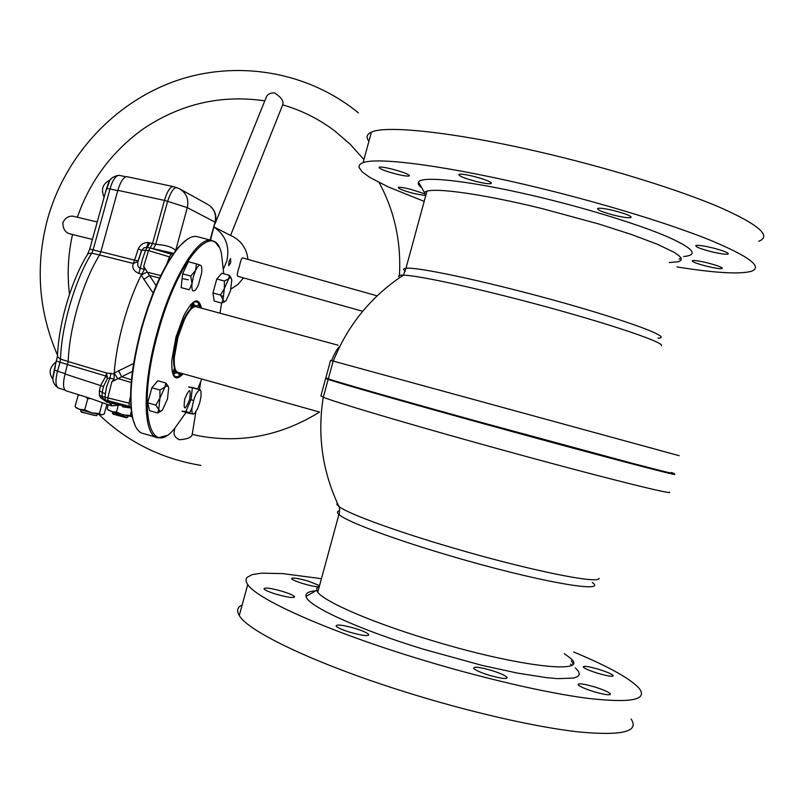 <?xml version="1.0" encoding="UTF-8"?>
<svg xmlns="http://www.w3.org/2000/svg" width="804" height="804" viewBox="0 0 804 804"><rect width="100%" height="100%" fill="white"/><g stroke="black" fill="none" stroke-linecap="round" stroke-linejoin="round"><path stroke-width="1.21" d="M673.581 473.888C687.309 478.732 590.558 453.295 480.249 422.793C403.065 401.487 340.956 383.719 328.906 379.659L325.66 378.413L320.886 395.91L323.308 397.226C333.65 401.658 396.201 420.412 474.953 442.361C579.774 471.667 675.038 495.837 669.42 492.148M480.36 422.492C589.01 452.531 685.169 477.857 673.631 473.636C685.169 477.857 589.01 452.531 480.36 422.492C400.101 400.342 336.836 382.222 327.881 378.986L329.258 379.458C341.308 383.508 403.317 401.226 480.36 422.492M599.07 578.297C599.784 584.639 527.695 570.016 451.345 547.434C394.412 530.771 348.092 513.655 339.017 506.6L336.806 504.359L337.258 502.892M177.091 371.94L173.885 369.599M191.081 307.148L194.116 306.183L195.261 306.636M319.58 412.07L178.247 372.403C175.151 371.669 173.845 366.634 174.337 357.328L177.925 337.348L184.488 319.489C188.839 310.736 192.628 306.465 195.874 306.656L196.477 306.816M190.87 308.716C185.764 313.821 181.212 323.288 177.192 337.137C173.553 351.087 172.659 361.438 174.488 368.202M325.7 378.382L325.841 377.89L328.323 378.855C338.876 382.503 401.628 400.442 480.42 422.18L630.899 462.933C667.26 472.45 680.747 475.636 671.36 472.501M679.179 455.697L330.595 360.373L325.811 377.86M399.819 277.521C397.498 275.802 398.694 275.008 403.397 275.139L403.397 275.139C416.271 275.37 463.305 285.139 518.449 299.44C595.261 319.198 664.868 342.032 661.491 345.68M331.58 360.624C334.725 352.906 337.459 348.202 339.76 346.504M573.664 651.984C608.568 666.506 630.426 678.666 639.24 688.455C647.984 699.922 630.899 703.229 587.985 698.364C545.042 692.857 477.797 677.129 414 657.381C324.605 629.844 256.677 598.9 247.732 584.558L246.265 581.845L246.004 579.493L246.918 577.493L252.134 574.609L261.561 573.162L282.656 573.604L321.439 578.689M631.07 719.027C639.512 731.65 622.155 735.961 578.981 731.962C535.806 727.238 468.441 711.841 404.683 691.792C315.349 663.863 247.823 631.341 239.28 615.492C236.406 610.759 237.361 607.231 242.175 604.92M598.658 669.3C588.277 666.335 583.161 665.611 583.322 667.139C585.031 668.737 589.845 670.787 597.774 673.29C608.246 676.275 613.372 677.008 613.161 675.46C611.392 673.832 606.558 671.782 598.658 669.3M319.54 585.644L308.706 581.242C297.691 578.146 292.003 577.322 291.621 578.769C292.787 579.986 296.515 581.573 302.806 583.543C309.51 585.523 314.666 586.608 318.263 586.799M282.636 591.422C270.606 588.036 264.395 587.211 264.013 588.94C265.26 590.297 269.189 592.015 275.792 594.096C287.953 597.513 294.174 598.347 294.475 596.588C293.179 595.211 289.229 593.493 282.636 591.422M355.338 628.487C342.675 624.909 336.273 624.125 336.122 626.145C337.63 627.763 342.072 629.753 349.449 632.095C362.242 635.703 368.664 636.487 368.724 634.446C367.157 632.808 362.694 630.818 355.338 628.487M491.917 670.566C479.596 667.049 473.516 666.325 473.677 668.395C475.486 670.245 480.501 672.476 488.721 675.109C501.173 678.656 507.274 679.38 507.033 677.3C505.153 675.42 500.118 673.179 491.917 670.566M594.719 686.958C583.402 683.722 577.875 683.008 578.136 684.837C580.036 686.666 585.211 688.927 593.684 691.621C605.1 694.887 610.648 695.601 610.326 693.762C608.357 691.902 603.151 689.631 594.719 686.958M183.201 373.8C175.141 382.222 171.352 377.689 171.815 360.192L176.016 336.886L183.644 316.052C192.729 299.028 198.668 296.395 201.452 308.173M200.216 307.832C198.638 300.857 195.322 299.952 190.287 305.118M223.743 273.782L221.462 253.622C214.186 218.447 177.553 259.803 158.066 332.635C136.841 407.357 148.921 460.119 174.548 428.612L186.025 412.392M197.683 388.975L201.744 379.006M166.378 435.577L158.187 437.838C143.062 437.255 141.655 387.538 157.192 332.404C171.604 279.008 197.322 236.798 211.15 240.295L215.422 242.305L218.839 246.898M198.307 236.939L196.538 236.476C191.543 235.773 185.674 239.29 178.94 247.019C164.82 264.255 152.448 291.299 141.826 328.163C131.565 367.307 128.58 397.518 132.881 418.783C135.112 427.869 138.71 432.813 143.675 433.627L156.187 437.255M135.243 425.869L132.509 418.02C128.228 396.885 131.183 366.895 141.373 328.032C151.926 291.43 164.207 264.576 178.237 247.451L187.262 239.29M192.88 305.842L193.03 303.349M188.327 279.792L183.252 278.837M173.513 373.548L174.639 371.398M220.015 313.198L221.602 303.068M189.643 399.568C184.86 410.814 183.212 410.643 184.699 399.035C189.503 387.789 191.151 387.96 189.643 399.568M172.036 370.694C173.684 377.719 177.001 378.644 181.965 373.448M178.769 374.222L180.076 372.925M180.92 373.156L178.81 374.453L178.639 373.116L175.413 372.835C173.533 375.267 173.041 374.121 173.945 369.388L174.378 367.83M190.578 308.987L191 307.429C192.648 302.887 193.674 302.093 194.065 305.068L197.241 306.073C198.608 304.063 199.201 304.545 199.03 307.51M191.915 304.947L193.181 305.289L192.689 303.681M669.25 262.566L678.405 261.722L680.998 260.345L681.199 258.305L678.928 255.632L674.154 252.355L657.28 244.225L631.522 234.507L598.869 224.014L543.273 208.879C478.611 192.849 427.085 186.407 424.562 192.699L425.607 196.186M683.691 256.526C699.068 255.059 693.52 248.406 667.059 236.587C640.235 225.1 592.508 210.145 545.142 198.548C475.807 181.463 420.924 175.051 418.522 182.166C417.678 183.644 418.783 185.573 421.849 187.955M319.369 586.287L316.967 587.915L316.686 590.216C318.123 598.719 365.076 620.145 426.894 638.979C516.972 666.988 593.493 675.41 569.383 657.381L564.237 653.592M318.183 590.639L316.876 590.699M315.711 590.779C308.565 591.372 305.339 593.231 306.043 596.377C307.128 605.643 356.956 628.879 423.216 649.16L481.707 665.3L517.203 673.048L546.338 677.631L557.795 678.646L573.574 678.094L577.724 676.596L579.352 674.345L578.518 671.41L575.322 667.863M571.724 665.049L570.398 664.134M424.18 201.402L388.191 186.89L369.699 177.342L362.212 171.895L359.046 167.393L359.187 165.534L360.514 163.976L363.056 162.72C377.508 156.649 450.742 166.277 540.961 188.367C605.382 204.065 670.938 224.236 710.746 240.376C750.232 256.968 763.549 267.34 750.715 271.481C738.574 274.385 714.012 272.868 677.008 266.938M368.915 141.273C365.85 137.323 366.684 134.288 371.398 132.188C386.252 124.65 459.868 132.74 550.137 154.448C614.618 169.845 680.043 190.347 719.62 207.251C758.865 224.688 771.91 236.034 758.775 241.3M712.595 247.873C704.002 245.843 698.475 245.039 695.983 245.471C694.917 246.657 700.043 248.737 711.359 251.702C719.902 253.732 725.459 254.546 728.022 254.134C729.158 252.969 724.012 250.878 712.595 247.873M613.924 210.608C605.583 208.648 600.196 207.904 597.784 208.377C596.689 209.784 602.296 212.105 614.608 215.351C622.919 217.321 628.326 218.075 630.818 217.613C631.994 216.226 626.356 213.894 613.924 210.608M473.305 176.277C465.828 174.508 461.054 173.845 458.994 174.297C458.19 175.815 464.099 178.257 476.722 181.614C484.189 183.382 488.983 184.046 491.103 183.603C491.988 182.116 486.058 179.674 473.305 176.277M391.809 169.021C385.116 167.423 380.915 166.81 379.197 167.192C378.714 168.609 384.483 170.92 396.493 174.136C403.166 175.734 407.397 176.347 409.166 175.965C409.718 174.579 403.93 172.257 391.809 169.021M424.261 193.653L410.291 189.201C403.92 187.664 399.95 187.061 398.382 187.392C398.02 188.608 403.347 190.679 414.331 193.613L425.055 195.543M707.741 262.938C699.711 261.019 694.586 260.235 692.365 260.586C691.53 261.612 696.304 263.491 706.676 266.224C714.676 268.144 719.821 268.928 722.103 268.586C722.997 267.581 718.203 265.702 707.741 262.938M138.228 260.868L141.816 250.134L148.479 250.587L150.187 247.984L171.182 254.164L169.433 256.888L148.479 250.587L143.725 266.395L149.504 275.541L143.896 279.32L141.273 274.978L141.836 274.144L138.951 273.38C133.755 271.28 131.866 267.973 133.283 263.471L99.505 254.968C90.44 270.054 82.852 288.415 76.752 310.053C71.687 328.555 68.822 345.72 68.149 361.549L106.47 372.966L107.455 378.342L103.495 386.533L102.158 392.452L102.128 396.472L129.102 403.166L129.213 406.251L130.972 408.09M141.273 274.978C134.258 289.058 128.248 305.038 123.263 322.917C118.369 340.816 115.344 357.529 114.188 373.066L133.585 363.488M138.057 261.501L133.283 263.471L134.61 260.184L138.218 260.908M132.419 371.398L111.887 381.719L114.047 379.277L109.857 378.081L106.51 386.975L104.992 396.784M111.887 381.719L107.826 397.819L107.967 400.784L108.852 402.121L130.891 408.05M130.549 395.98L129.102 403.166M108.48 410.221L116.741 413.186L132.228 416.773L130.238 415.547L131.353 411.527M107.887 409.628L111.485 411.558L116.439 412.06L123.052 414.894L130.238 415.547M112.52 413.306L127.695 417.387M126.519 417.718L113.274 414.221M80.802 411.216L82.601 412.161C90.209 414.512 94.972 415.638 96.902 415.517M96.44 415.648L81.596 412.191M119.324 175.372L118.881 175.282C115.474 175.835 112.51 180.397 109.987 188.95L106.55 188.377M99.445 255.079L91.756 253.139C75.244 279.39 61.395 326.243 60.511 359.157L59.998 362.252L56.702 361.107M117.766 190.628L109.987 188.95L93.123 249.853L91.756 253.139L87.998 253.672C71.536 279.531 58.29 324.454 57.506 356.745L60.511 359.157L68.149 361.438M102.188 414.824L91.736 412.874L99.394 413.578L101.525 414.874L103.595 414.291L104.269 413.889L106.902 404.332M76.35 407.608L79.536 409.347L91.736 412.874L84.691 409.869L87.797 398.613L85.505 396.885L66.008 390.804C63.074 389.076 62.752 383.468 65.044 373.991L68.149 361.549M76.511 407.97L79.536 409.347L84.691 409.869M79.485 395.266L78.722 395.015M75.053 406.533L78.149 395.337M107.163 408.894L108.289 404.794M116.439 412.06L117.997 406.422M176.548 187.543L176.347 187.493C173.574 187.744 170.659 192.367 167.614 201.342L187.312 207.623L175.594 250.717M119.635 405.256L106.56 402.05L100.5 397.558L99.364 395.126L99.364 390.905L100.55 385.639L105.927 376.051L67.626 364.634M119.163 405.146L111.907 405.909L110.389 402.513M178.85 374.242L178.97 372.614M196.799 306.907L197.151 306.203M111.515 405.809L108.852 402.121L106.138 401.256L106.56 402.05M126.339 406.924L123.434 406.955M122.469 406.774L126.158 406.874M129.213 406.251L105.234 399.92L105.093 396.935M131.213 382.493L117.515 378.393L114.248 373.026M131.464 379.749L121.565 376.734L118.68 370.634M99.364 395.126L102.128 396.472L103.123 398.714L106.138 401.256L102.661 398.01L100.5 397.558M104.992 393.679L99.364 390.905M103.495 386.533L65.044 373.991M111.042 373.136L109.857 378.081L107.455 378.342L105.927 376.051L106.47 372.966L114.248 374.071L114.188 373.066M114.047 379.277L114.248 374.071M160.75 275.591L146.861 272.084L141.313 275.038M169.433 256.888L167.021 263.742M159.584 278.033L149.504 275.541L156.157 285.621M153.102 292.968L143.896 279.32M138.951 273.38L142.449 259.33L145.675 249.943L147.403 247.33L144.177 247.702L141.564 250.335L137.735 262.064L137.846 265.531L138.841 267.571L144.338 269.571L141.836 274.144M144.338 269.571L143.725 266.395M141.625 250.376L144.177 247.702L141.564 250.335L138.278 248.798C140.449 244.506 143.815 242.406 148.388 242.496L155.755 244.295C165.966 245.079 172.548 247.14 175.493 250.466L175.292 251.119M99.505 254.968L100.862 251.682L134.61 260.184L138.278 248.798M149.805 242.718L147.403 247.33L146.69 247.22L148.388 242.496M147.403 247.33L150.187 247.984L152.589 243.371L164.448 200.397L117.856 190.327L100.862 251.682M150.187 247.984L173.664 253.33L171.182 254.164M99.394 413.578L102.359 402.834M110.831 405.638L91.003 398.643L87.797 398.613M91.003 398.643L85.505 396.885M173.403 186.608L172.971 186.518C169.895 187.151 167.051 191.784 164.448 200.397L167.614 201.342L155.755 244.295L153.353 248.918M127.132 176.719L126.71 176.629C123.414 177.212 120.459 181.774 117.856 190.327M54.24 370.011L57.526 371.187C55.154 380.634 55.496 386.242 58.551 388.01L64.893 390.111M58.25 387.91C49.938 381.82 53.506 375.508 54.21 370.091L57.536 355.75M100.832 251.803L89.746 249.039L87.314 254.778M125.776 176.749L118.881 175.282C107.897 177.232 108.681 184.086 106.58 188.277L89.736 249.089M223.592 268.586L226.849 260.878C229.914 246.496 225.673 235.23 214.125 227.08M230.929 289.078L237.984 284.415L243.481 277.893M242.677 257.913L242.567 257.883C241.612 258.104 240.557 260.958 239.381 266.466C237.331 272.385 236.818 275.661 237.853 276.315L362.715 311.289M228.959 261.813L228.738 265.712L230.748 262.606L230.547 258.597L228.959 261.813M73.606 216.336L73.084 216.216C68.692 215.794 65.305 217.884 62.923 222.487C62.802 228.436 64.963 232.195 69.415 233.743L92.41 239.421M214.145 226.989L230.557 235.482L282.847 104.48C283.852 101.113 281.159 97.284 274.767 92.973C271.089 92.631 268.385 93.726 266.657 96.269L265.953 98.008M174.247 431.446L173.996 432.984C174.187 435.939 175.996 438.2 179.423 439.748C187.141 439.205 191.392 437.497 192.166 434.622L195.854 411.879M247.974 259.411C246.748 248.908 241.612 241.24 232.567 236.406L230.597 235.401M196.387 263.853L200.437 265.219C201.703 265.933 202.116 268.486 201.673 272.868L198.146 285.701L195.563 289.942L193.322 291.058C192.025 290.435 191.593 287.902 192.015 283.48L190.739 276.043L195.603 270.476L196.387 263.853L188.297 261.702L182.619 273.873L181.151 287.631L189.242 289.802L192.015 283.48L193.332 276.797L195.603 270.476C197.462 266.596 199.07 264.838 200.437 265.219L200.869 265.521M181.151 287.631L189.242 289.802M190.739 276.043L182.619 273.873M160.85 411.397L157.594 412.965L160.157 411.537L155.805 405.136L147.715 402.824L149.564 410.663L157.594 412.965L158.72 409.648L159.906 398.171L164.92 387.096L165.835 383.026L168.227 386.302M167.292 385.608L165.835 383.026L157.805 380.764L151.866 387.759L159.956 390.051L167.292 385.608L168.689 387.578L167.483 398.955L162.529 409.95L160.157 411.537M155.805 405.136L159.906 398.171L159.956 390.051M151.866 387.759L147.715 402.824M199.844 402.312L197.764 408.271L194.88 413.125L193.261 414.06L189.442 413.377L192.035 407.759C193.895 397.578 196.508 391.618 199.905 389.88L200.97 391.216L201.06 396.261L199.844 402.312M193.603 400.442L191.02 399.709L192.347 388.041M192.417 387.488L200.156 389.729L188.568 386.975L192.417 387.488M193.714 413.99L193.261 414.06C192.045 413.809 191.643 411.708 192.035 407.759M189.955 412.713L185.804 411.527L191.02 399.709M185.804 411.527L181.905 411.216L189.442 413.377M231.21 278.033L229.371 275.28L231.823 279.872L230.477 290.847L226.105 300.666L224.125 301.741L220.527 295.028L224.356 288.525L228.778 278.646L229.371 275.28L221.834 273.28L216.789 278.988L224.376 281.018L230.748 277.651M221.1 295.741L222.959 296.244M224.949 301.651L221.723 303.098L223.02 299.58L224.356 288.525L224.376 281.018M216.789 278.988L212.939 292.988L214.196 301.068L221.723 303.098M212.939 292.988L220.527 295.028M592.307 582.508C609.02 594.186 534.59 580.92 449.456 555.604C392.02 538.73 345.961 521.283 338.926 514.47C336.765 512.52 337.007 511.284 339.66 510.751M405.377 271.209C402.864 269.511 403.065 268.526 405.98 268.234C415.165 267.039 463.204 276.506 520.932 291.43C606.638 313.339 677.671 338.142 657.903 338.122M55.476 365.549L53.004 378.091M109.605 180.96L105.304 192.89M67.657 364.534L59.998 362.252L57.526 371.187L65.124 373.679M173.172 186.538L179.453 188.729C186.407 192.98 189.03 199.281 187.312 207.623L215.03 222.135L210.527 240.135M210.105 240.024L215.03 222.135C216.638 214.286 214.155 208.367 207.593 204.347L180.217 189.161M323.308 397.226L328.173 379.408M323.268 397.206C317.178 435.416 322.424 471.878 339.017 506.6C339.78 505.907 339.559 515.314 338.926 514.47L317.771 592.156M184.488 319.489C187.865 312.696 190.799 308.646 193.292 307.339M175.865 371.739L173.574 371.096M337.981 345.177L195.874 306.656M174.337 357.328C173.996 363.086 174.357 367.177 175.433 369.609M194.116 306.183L191.653 305.51M333.288 361.086C347.79 325.087 371.157 296.435 403.397 275.139L405.98 268.234L426.944 191.262M333.188 361.056L328.323 378.855M610.326 693.762L610.085 694.656M507.033 677.3L506.761 678.315M368.724 634.446L368.473 635.391M294.475 596.588L294.274 597.352M613.161 675.46L612.97 676.174M247.732 584.558L239.28 615.492M132.509 418.02L132.881 418.783M178.237 247.451L178.94 247.019M196.538 236.476L211.15 240.295M424.562 192.699L418.522 182.166M679.089 259.22L681.078 258.054M316.686 590.216L306.043 596.377M571.302 660.767L572.93 663.632M722.103 268.586L722.263 267.983M409.166 175.965L409.336 175.332M491.103 183.603L491.314 182.809M630.818 217.613L631.05 216.748M728.022 254.134L728.223 253.381M363.056 162.72L371.398 132.188M53.044 379.488C48.24 373.016 49.436 366.976 56.632 361.368M110.289 179.885C102.741 183.553 100.681 189.312 104.108 197.171M112.872 412.01L112.48 413.447M97.224 414.15L96.862 415.477M81.717 412.311L80.822 411.427M81.164 409.889L80.752 411.377M76.722 408.181L75.144 406.613M113.374 414.331L112.54 413.487M128.007 416.06L127.655 417.346M108.671 410.412L107.233 408.975M130.499 407.96L124.007 407.015M102.55 397.779L103.123 398.714L102.55 397.779M126.71 176.629L172.971 186.518M215.422 222.376C216.929 215.261 214.789 209.532 209.01 205.191M72.531 234.517C68.089 254.345 67.064 274.285 69.476 294.334M192.206 434.401L198.367 435.758C240.838 443.677 281.219 435.778 319.52 412.06M77.375 217.241C90.108 180.649 112.269 151.072 143.856 128.489C180.98 103.736 221.301 94.52 264.817 100.822M363.921 159.544L350.142 144.207L334.615 130.831C318.806 118.962 301.49 110.309 282.686 104.862M358.423 112.882C307.48 71.154 236.487 59.596 175.202 81.083C113.957 102.842 65.345 155.735 47.657 218.688C35.125 265.601 38.431 311.148 57.556 355.348M379.136 182.558C394.543 211.1 401.307 242.044 399.437 275.41M399.317 277.119L399.256 277.903M200.779 381.468L199.482 389.478M214.98 223.964L215.532 222.587M215.552 222.547L266.657 96.269M97.244 221.974L73.084 216.216M174.719 428.411L173.996 432.984M200.879 465.385C161.433 458.853 127.424 441.888 98.872 414.482M242.567 257.883L377.136 295.862"/></g></svg>
